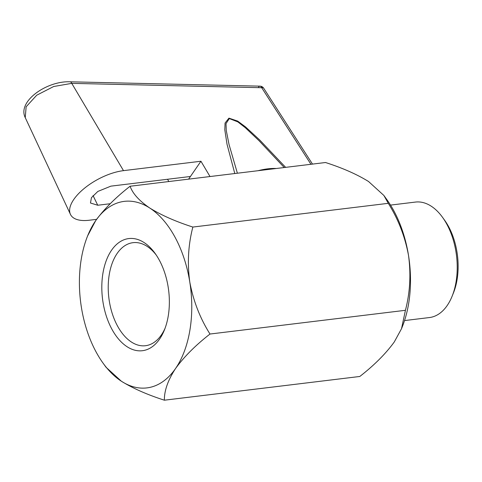 <?xml version="1.0" encoding="UTF-8"?>
<svg xmlns="http://www.w3.org/2000/svg" width="482" height="482" viewBox="0 0 482 482"><rect width="100%" height="100%" fill="white"/><g stroke="black" fill="none" stroke-linecap="round" stroke-linejoin="round"><path stroke-width="0.72" d="M103.088 363.181L106.028 367.26L121.35 381.208A93.954 55.442 83.1 0 1 103.088 363.181A93.954 55.442 83.1 0 1 96.081 351.938A93.954 55.442 83.1 0 1 81.392 307.317A93.954 55.442 83.1 0 1 87.634 235.867A93.954 55.442 83.1 0 1 95.629 220.744A93.954 55.442 83.1 0 1 149.824 208.067A93.954 55.442 83.1 0 1 189.775 281.958A93.954 55.442 83.1 0 1 175.538 368.531A93.954 55.442 83.1 0 1 121.35 381.208C132.815 388.323 147.161 394.65 164.38 400.199L359.807 376.472C374.255 365.217 385.739 353.716 394.27 341.973L401.518 328.712L405.428 310.306L209.995 334.032C200.048 318.265 193.306 300.907 189.775 281.958C187.209 263.118 188.233 244.82 192.854 227.058L388.287 203.326C398.234 219.099 404.976 236.457 408.507 255.4C411.074 274.24 410.043 292.544 405.428 310.306M384.1 195.776L386.811 199.542A93.954 55.442 83.1 0 1 393.824 210.779A93.954 55.442 83.1 0 1 408.507 255.4A93.954 55.442 83.1 0 1 402.265 326.85L401.518 328.712M404.549 320.572L429.456 317.548A58.159 34.318 -96.9 0 0 452.128 296.189A58.159 34.318 -96.9 0 0 446.898 224.335A58.159 34.318 -96.9 0 0 442.56 217.376A58.159 34.318 -96.9 0 0 415.43 202.072L390.528 205.097M452.128 296.189L453.429 292.96A53.689 31.679 -96.9 0 0 448.603 226.63A53.689 31.679 -96.9 0 0 444.597 220.208L442.56 217.376M165.073 328.254A51.899 30.625 83.1 0 1 145.51 345.714A51.899 30.625 83.1 0 1 117.433 325.844A51.899 30.625 83.1 0 1 109.504 273.137A51.899 30.625 83.1 0 1 133.002 242.675A51.899 30.625 83.1 0 1 156.168 254.942M111.836 329.086A56.478 33.324 83.1 0 1 109.715 253.171A56.478 33.324 83.1 0 1 155.12 253.436A56.478 33.324 83.1 0 1 159.337 260.19A56.478 33.324 83.1 0 1 164.41 329.971A56.478 33.324 83.1 0 1 111.836 329.086M192.854 227.058C175.803 221.587 161.458 215.255 149.824 208.067C139.244 200.843 132.664 193.571 130.092 186.245C115.656 197.487 104.172 208.983 95.629 220.744L87.634 235.867M130.092 186.245L325.519 162.518C342.575 167.989 356.915 174.315 368.549 181.509L383.871 195.457L388.287 203.326M164.38 400.199C164.229 390.715 167.953 380.159 175.538 368.531C184.076 356.77 195.565 345.269 209.995 334.032M258.063 170.706A52.791 23.648 -28.4 0 1 276.24 168.501M96.617 219.34L89.309 220.232A40.651 18.208 -28.4 0 1 70.432 214.345A40.651 18.208 -28.4 0 1 84.157 188.504A40.651 18.208 -28.4 0 1 123.494 170.646L200.946 161.241L190.438 176.484L110.908 186.142L97.852 191.432L91.453 197.668L90.465 203.012L97.738 205.242L110.215 203.729M200.946 161.241L210.019 176.545M234.788 173.538L227.016 144.208L224.811 129.863L225.064 123.024L228.944 118.138L237.692 121.109L245.555 126.935L259.69 139.967L285.645 167.362M310.944 164.29L261.696 87.718L71.752 83.362L53.683 86.513L36.722 95.207L26.124 106.799L25.257 117.656C17.045 101.322 47.019 80.687 70.077 81.801L260.021 86.151A4.477 2.277 -88.7 0 0 258.587 87.079M284.235 167.531L258.991 140.654L245.362 127.766L237.825 121.88L229.287 118.572L226.022 123.633L226.257 130.423L229.04 144.51L237.385 173.219M261.696 87.718A4.477 2.277 -88.7 0 0 260.021 86.151A4.477 4.477 0 0 1 263.678 88.206A4.477 2.036 -32.8 0 0 261.696 87.718M123.494 170.646L71.752 83.362A4.477 2.277 -88.7 0 0 70.077 81.801M190.438 176.484L188.607 179.141M167.513 179.268L168.869 181.539M93.056 195.572L97.738 205.242M25.251 117.644L70.432 214.345M312.493 164.103L263.678 88.206"/></g></svg>
